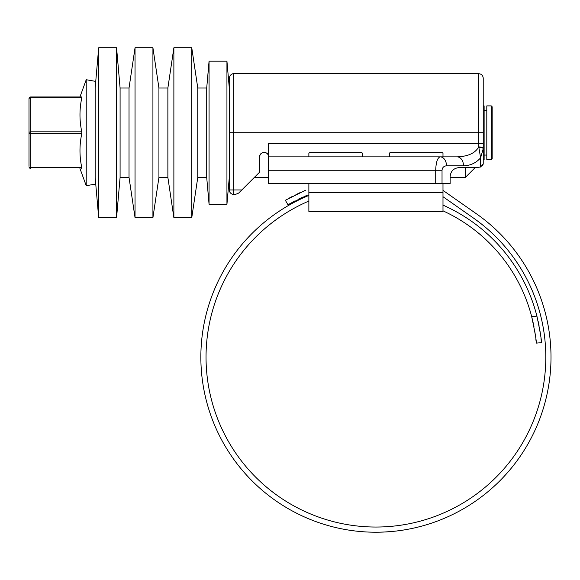 <?xml version="1.0" encoding="UTF-8"?>
<svg xmlns="http://www.w3.org/2000/svg" width="580" height="580" viewBox="0 0 580 580"><rect width="100%" height="100%" fill="white"/><g stroke="black" fill="none" stroke-linecap="round" stroke-linejoin="round"><path stroke-width="0.87" d="M268.627 170.274L268.627 156.861L440.176 156.861A8.939 6.322 90 0 1 446.498 165.8C443.801 166.09 442.315 167.576 442.033 170.274L268.627 170.274L268.627 183.686L435.711 183.686L435.711 170.274C435.993 162.182 437.479 157.716 440.176 156.861L457.163 156.861C468.046 156.433 475.238 153.127 478.754 146.936A4.473 1.16 0 0 1 483.227 148.096L483.227 149.713M268.627 156.861A4.473 4.473 0 0 0 264.161 152.395A4.473 4.473 0 0 0 259.688 156.861C259.26 151.155 269.048 151.141 268.627 156.861L268.627 143.448L478.754 143.448L478.754 73.703C481.465 73.972 482.959 75.465 483.227 78.177L483.227 148.096M483.227 105.894L484.119 105.894L484.119 159.543L483.227 159.543L483.227 163.922L480.602 167.011L480.602 157.825C476.071 162.994 470.365 165.655 463.492 165.8L446.498 165.8M483.227 84.433L483.227 78.177M442.989 156.861L442.989 153.287L442.09 152.395L390.231 152.395L389.339 153.287L389.339 156.861L362.514 156.861L362.514 153.287L361.623 152.395L309.763 152.395L308.864 153.287L308.864 156.861M478.754 73.703L233.762 73.703L233.762 189.943L241.809 189.943L259.688 172.064L259.688 156.861M229.288 189.943L233.762 189.943L233.762 194.416L235.48 194.416L233.762 194.416A4.473 4.473 0 0 1 229.288 189.943L229.288 84.433M480.602 167.011L476.071 167.591L459.084 167.591C453.69 168.164 450.711 171.143 450.138 176.53L450.138 183.686L435.711 183.686M483.227 159.543L483.227 132.719L229.288 132.719L229.288 78.177C230.108 73.413 234.044 73.537 233.762 73.703M241.809 189.943L238.641 193.104L235.48 194.416M457.163 156.861A8.939 6.322 90 0 1 463.492 165.8M483.227 143.448L478.754 143.448L478.754 146.936L480.602 157.825L483.227 148.647A4.473 1.24 180 0 0 478.928 147.407M483.227 163.951L482.589 165.924M491.274 105.894L492.166 106.793L492.166 158.652L491.274 159.543L491.274 105.894L486.801 105.894L486.801 159.543L491.274 159.543M229.288 177.429L226.939 204.254L226.939 61.19L209.061 61.19L209.061 204.254L206.712 177.429L206.712 88.015L209.061 61.19M206.712 177.429L197.773 177.429L197.773 88.015L191.762 47.778L173.877 47.778L173.877 217.667L167.874 177.429L167.874 88.015L173.877 47.778M197.773 177.429L191.762 217.667L191.762 47.778M167.874 177.429L158.927 177.429L158.927 88.015L152.924 47.778L135.038 47.778L135.038 217.667L129.028 177.429L129.028 88.015L135.038 47.778M158.927 177.429L152.924 217.667L152.924 47.778M129.028 177.429L120.089 177.429L120.089 88.015L116.573 47.778L98.687 47.778L98.687 217.667L95.163 177.429M120.089 177.429L116.573 217.667L116.573 47.778M29 99.637L29 132.719A1.791 0.892 -0 0 0 30.791 133.618L30.791 131.827L81.787 131.827C79.373 120.502 79.373 109.178 81.787 97.846L30.791 97.846A1.791 0.892 180 0 0 29 98.745L29 132.719A1.791 0.892 0 0 1 30.791 131.827L30.791 96.954L81.787 96.954C79.38 96.954 79.38 96.954 81.787 96.954C79.38 96.954 79.38 96.954 81.787 96.954L81.787 97.846M86.224 185.709L86.224 79.728L95.163 81.309L95.163 184.135L86.224 185.709L79.953 168.483M81.787 131.827L81.787 133.618L30.791 133.618L30.791 167.591L81.787 167.591C79.373 156.266 79.373 144.942 81.787 133.618M81.787 167.591L81.787 168.483C79.38 168.483 79.38 168.483 81.787 168.483L81.693 168.483M29 165.8L29 132.719M81.787 96.954L30.791 96.954A1.791 1.791 0 0 0 29 98.745A1.791 1.791 0 0 1 30.791 96.954M29 166.699A1.791 1.791 0 0 0 30.791 168.483L30.791 167.591A1.791 0.892 -0 0 1 29 166.699M475.179 167.591L465.341 177.429L465.341 167.591M308.864 183.686L308.864 211.403L442.989 211.403L442.989 183.686M308.864 201.057A169.889 169.889 0 0 0 375.927 527.039A169.889 169.889 0 0 0 473.367 217.986L442.989 196.714M308.864 195.431A175.073 175.073 0 0 0 375.927 532.222A175.073 175.073 0 0 0 476.347 213.737L442.989 190.385M349.791 530.258L351.973 530.577M363.587 531.788L365.697 531.925M362 531.672L363.145 531.759M357.7 531.273L361.746 531.65M380.683 532.157L386.498 531.904M383.293 532.07L391.101 531.563M396.394 531.026L402.81 530.149M403.02 530.113L400.86 530.439M386.78 531.889L382.938 532.085M307.342 195.097L287.941 204.755L285.353 200.267L305.645 190.189M300.092 192.632L295.909 194.626M292.269 196.468L289.224 198.092M287.941 204.755L289.587 203.819M291.841 202.572L294.85 200.97M298.526 199.121L302.76 197.12M536.123 341.671L536.261 343.121C536.601 341.461 535.072 332.615 531.679 316.6A160.943 160.943 0 0 0 445.491 212.019A447.071 447.071 0 0 1 442.989 210.808M442.989 205.03A441.887 441.887 0 0 0 447.738 207.335A166.134 166.134 0 0 1 536.921 316.136L531.679 316.6L532.911 321.675M532.947 321.813L533.962 326.671M534.774 331.231L535.376 335.269M535.833 338.858L536.058 340.989M536.921 316.136C540.241 332.13 541.749 340.975 541.43 342.671L536.261 343.121M541.43 342.671L541.285 341.156M541.22 340.474L540.966 338.118M540.553 334.834L539.951 330.767M539.154 326.214L538.124 321.211M442.033 170.274L442.033 183.686M308.864 192.625L442.989 192.625M486.801 110.367L484.119 110.367M229.288 88.015L226.939 61.19M206.712 88.015L197.773 88.015M167.874 88.015L158.927 88.015M129.028 88.015L120.089 88.015M95.163 88.015L98.687 47.778M79.953 96.954L86.224 79.728M116.573 217.667L98.687 217.667M152.924 217.667L135.038 217.667M191.762 217.667L173.877 217.667M226.939 204.254L209.061 204.254M486.801 155.077L484.119 155.077M465.341 177.429L450.138 177.429M268.627 177.429L254.323 177.429"/></g></svg>
